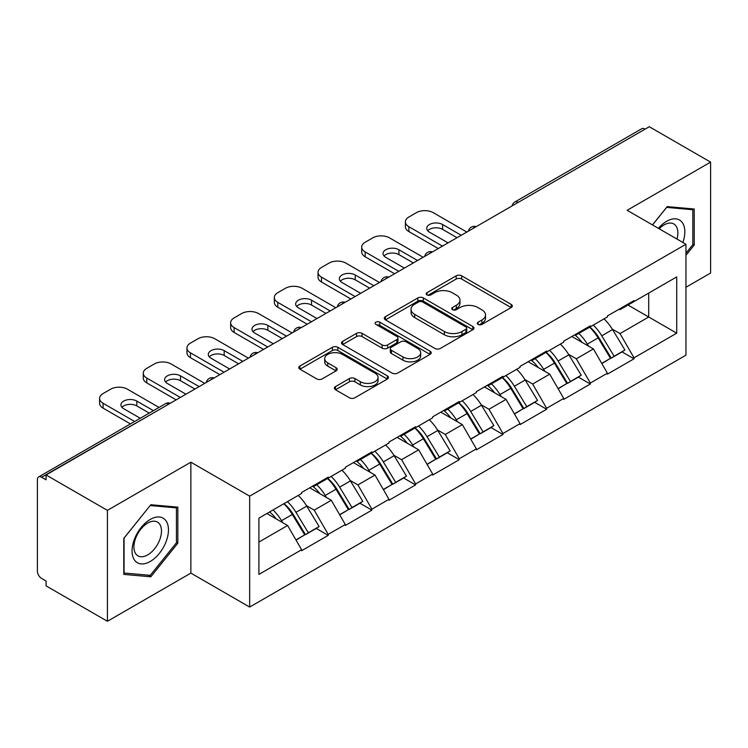 <?xml version="1.0" encoding="UTF-8"?>
<svg xmlns="http://www.w3.org/2000/svg" width="748" height="748" viewBox="0 0 748 748"><rect width="100%" height="100%" fill="white"/><g stroke="black" fill="none" stroke-linecap="round" stroke-linejoin="round"><path stroke-width="1.12" d="M478.112 324.408A2.721 1.571 0 0 0 481.955 324.408L511.165 307.55A3.89 2.244 0 0 0 512.305 305.96A3.89 2.244 0 0 0 511.165 304.38L461.684 275.816A3.89 2.244 0 0 0 456.187 275.816L426.986 292.674A2.721 1.571 0 0 0 426.192 293.786A2.721 1.571 0 0 0 426.986 294.89A2.721 1.571 0 0 0 430.829 294.89L434.616 292.711A12.436 7.181 0 0 1 452.203 292.711L456.327 295.095A12.436 7.181 0 0 1 459.973 300.172A12.436 7.181 0 0 1 456.327 305.249L452.549 307.428A2.721 1.571 0 0 0 451.755 308.541A2.721 1.571 0 0 0 452.549 309.653A2.721 1.571 0 0 0 456.392 309.653L460.179 307.475A12.436 7.181 0 0 1 477.766 307.475L481.89 309.85A12.436 7.181 0 0 1 485.536 314.927A12.436 7.181 0 0 1 481.89 320.004L478.112 322.192A2.721 1.571 0 0 0 477.318 323.304A2.721 1.571 0 0 0 478.112 324.408L478.112 322.192M335.525 386.585A3.89 2.244 0 0 0 334.384 388.165A3.89 2.244 0 0 0 335.525 389.755L349.4 397.768A3.89 2.244 0 0 0 354.898 397.768L387.333 379.04A3.89 2.244 0 0 0 388.474 377.459A3.89 2.244 0 0 0 387.333 375.87L337.862 347.306A3.89 2.244 0 0 0 332.364 347.306L299.929 366.034A3.89 2.244 0 0 0 298.789 367.614A3.89 2.244 0 0 0 299.929 369.203L316.694 378.881A3.89 2.244 0 0 0 322.192 378.881L336.067 370.868A3.89 2.244 0 0 0 337.208 369.278A3.89 2.244 0 0 0 336.067 367.698L327.755 362.892A10.397 6.003 0 0 1 324.707 358.647A10.397 6.003 0 0 1 331.13 353.103A10.397 6.003 0 0 1 342.462 354.402L375.038 373.215A10.397 6.003 0 0 1 378.077 377.459A10.397 6.003 0 0 1 371.663 383.004A10.397 6.003 0 0 1 360.33 381.704L354.898 378.563A3.89 2.244 0 0 0 349.4 378.563L335.525 386.585L335.525 389.755M190.862 462.189L107.413 510.37L46.077 474.961L649.273 126.721L710.6 162.12L627.151 210.3L685.953 244.25L249.664 496.148L190.862 462.189L190.862 573.108L249.664 607.058L249.664 496.148M434.887 348.418A3.89 2.244 0 0 0 440.385 348.418L472.82 329.69A3.89 2.244 0 0 0 473.961 328.101A3.89 2.244 0 0 0 472.82 326.511L423.34 297.947A3.89 2.244 0 0 0 417.842 297.947L385.407 316.675A3.89 2.244 0 0 0 384.276 318.265A3.89 2.244 0 0 0 385.407 319.845L434.887 348.418M377.011 324.997A2.721 1.571 0 0 1 379.778 325.38L379.778 322.154L430.081 351.195A3.89 2.244 0 0 1 431.213 352.776A3.89 2.244 0 0 1 430.081 354.365L397.646 373.093A3.89 2.244 0 0 1 392.148 373.093L342.668 344.529L342.668 341.35A3.89 2.244 0 0 0 341.527 342.939A3.89 2.244 0 0 0 342.668 344.529M342.668 341.35L356.553 333.337A3.89 2.244 0 0 1 362.051 333.337L382.116 344.921A3.89 2.244 0 0 0 387.614 344.921L396.814 339.611A3.89 2.244 0 0 0 397.955 338.021A3.89 2.244 0 0 0 396.814 336.432L375.926 324.37A2.721 1.571 0 0 1 375.131 323.258A2.721 1.571 0 0 1 376.814 321.808A2.721 1.571 0 0 1 379.778 322.154M249.664 607.058L685.953 355.169L685.953 244.25M284.025 503.638A26.535 15.315 -120 0 1 293.104 514.25L305.474 534.67L316.254 528.443L328.213 535.353L328.213 534.381L314.216 510.127L306.456 505.648M328.213 535.353L301.612 550.715L301.612 549.743L258.911 574.399L258.911 518.13L301.612 493.474L301.612 492.511L328.213 477.149L328.213 478.122L345.296 468.257L345.296 467.285L371.896 451.923L371.896 452.895L388.979 443.031L388.979 442.068L415.589 426.706L415.589 427.678L432.671 417.814L432.671 416.842L459.272 401.489L459.272 402.452L476.354 392.588L476.354 391.625L502.955 376.263L502.955 377.235L520.038 367.371L520.038 366.398L546.638 351.046L546.638 352.009L563.721 342.154L563.721 341.181L590.322 325.819L590.322 326.792L607.404 316.928L607.404 315.955L634.014 300.603L634.014 301.566L676.716 276.91L676.716 333.178L634.014 357.834L620.008 333.58L612.257 329.101M589.817 327.082A26.535 15.315 -120 0 1 598.905 337.703L611.266 358.124L622.046 351.897L634.014 358.806L634.014 357.834M634.014 358.806L607.404 374.159L607.404 373.196L590.322 383.051L576.325 358.806L568.564 354.328M546.134 352.308A26.535 15.315 -120 0 1 555.212 362.92L567.582 383.341L578.363 377.123L590.322 384.023L590.322 383.051M590.322 384.023L563.721 399.385L563.721 398.413L546.638 408.277L532.641 384.023L524.881 379.545M502.45 377.525A26.535 15.315 -120 0 1 511.529 388.147L523.899 408.567L534.68 402.34L546.638 409.25L546.638 408.277M546.638 409.25L520.038 424.602L520.038 423.639L502.955 433.494L488.958 409.25L481.198 404.771M458.767 402.751A26.535 15.315 -120 0 1 467.846 413.364L480.216 433.784L490.997 427.557L502.955 434.466L502.955 433.494M502.955 434.466L476.354 449.829L476.354 448.856L459.272 458.72L445.266 434.466L437.515 429.988M415.075 427.968A26.535 15.315 -120 0 1 424.163 438.59L436.523 459.01L447.304 452.783L459.272 459.693L459.272 458.72M459.272 459.693L432.671 475.045L432.671 474.073L415.589 483.937L401.583 459.693L393.822 455.214M371.391 453.195A26.535 15.315 -120 0 1 380.48 463.807L392.84 484.227L403.621 478L415.589 484.91L415.589 483.937M415.589 484.91L388.979 500.272L388.979 499.299L371.896 509.164L357.899 484.91L350.139 480.431M327.708 478.411A26.535 15.315 -120 0 1 336.787 489.033L349.157 509.453L359.938 503.226L371.896 510.136L371.896 509.164M371.896 510.136L345.296 525.489L345.296 524.516L328.213 534.381M313.375 485.714L314.216 486.2L328.213 478.122M314.216 510.127L331.299 500.272L309.728 487.818M345.296 524.516L331.299 500.272M357.058 460.497L357.899 460.983L371.896 452.895M357.899 484.91L374.982 475.045L353.421 462.601M388.979 499.299L374.982 475.045M400.741 435.271L401.583 435.757L415.589 427.678M401.583 459.693L418.665 449.829L397.104 437.374M432.671 474.073L418.665 449.829M444.424 410.054L445.266 410.54L459.272 402.452M445.266 434.466L462.348 424.602L440.787 412.157M476.354 448.856L462.348 424.602M488.117 384.837L488.958 385.314L502.955 377.235M488.958 409.25L506.031 399.385L484.47 386.931M520.038 423.639L506.031 399.385M531.8 359.61L532.641 360.097L546.638 352.009M532.641 384.023L549.724 374.159L528.153 361.714M563.721 398.413L549.724 374.159M575.483 334.393L576.325 334.87L590.322 326.792M576.325 358.806L593.407 348.942L571.846 336.488M607.404 373.196L593.407 348.942M645.075 129.142L518.214 202.381M516.429 203.409A5.937 3.431 120 0 1 517.934 202.222A5.937 3.431 60 0 0 514.97 201.923L641.821 128.684A5.937 3.431 60 0 1 644.795 128.983M619.166 309.167L620.008 309.653L634.014 301.566M620.008 333.58L648.712 317.012L648.712 293.085L676.716 276.91M627.993 305.044L676.716 333.178M685.953 287.26L710.6 273.039L710.6 162.12M107.413 510.37L107.413 621.279L46.077 585.88L46.077 581.028L41.598 578.438A5.937 3.431 -120 0 1 37.4 571.163L37.4 479.655A5.937 3.431 -120 0 1 38.634 476.934A5.937 3.431 -120 0 1 41.598 477.233L46.077 479.814L46.077 474.961M107.413 621.279L190.862 573.108M258.911 542.066L287.606 525.489L266.886 513.53M301.612 549.743L287.606 525.489M598.288 338.18L599.672 338.975M554.605 363.397L555.988 364.201M510.921 388.623L512.305 389.418M467.229 413.84L468.622 414.644M423.546 439.067L424.929 439.861M379.862 464.284L381.246 465.088M336.179 489.51L337.563 490.305M292.487 514.727L293.88 515.531M685.953 255.33L694.219 245.054L694.219 209.019L667.197 206.607L652.471 224.924M177.837 507.153L150.816 504.741L123.794 538.354L123.794 574.389L150.816 576.802L177.837 543.179L177.837 507.153M479.197 324.8L481.89 323.239A12.436 7.181 0 0 0 485.536 318.162L485.536 314.927M459.973 300.172L459.973 303.408A12.436 7.181 0 0 1 456.327 308.485L453.634 310.037M511.108 307.578L461.684 279.041A3.89 2.244 0 0 0 456.187 279.041L428.071 295.282M472.764 329.718L423.34 301.182A3.89 2.244 0 0 0 417.842 301.182L385.463 319.882M465.948 329.214A2.721 1.571 0 0 0 466.743 328.101A2.721 1.571 0 0 0 465.948 326.988L422.517 301.921A2.721 1.571 0 0 0 418.674 301.921L414.682 304.221A12.436 7.181 0 0 0 411.045 309.298A12.436 7.181 0 0 0 414.682 314.375L444.368 331.514A12.436 7.181 0 0 0 461.965 331.514L465.948 329.214L465.948 332.449A2.721 1.571 0 0 0 466.743 331.336L466.743 328.101M411.045 309.298L411.045 312.533A12.436 7.181 0 0 0 414.682 317.61L414.682 314.375M465.948 332.449L461.965 334.749A12.436 7.181 0 0 1 444.368 334.749L414.682 317.61M342.724 344.557L356.553 336.572L356.553 333.337M397.955 338.021L397.955 341.256A3.89 2.244 0 0 1 396.814 342.836L387.614 348.157A3.89 2.244 0 0 1 382.116 348.157L362.051 336.572A3.89 2.244 0 0 0 356.553 336.572M379.778 325.38L430.025 354.393M402.938 356.946A10.397 6.003 0 0 0 414.27 358.245A10.397 6.003 0 0 0 420.685 352.701A10.397 6.003 0 0 0 417.636 348.456L406.164 341.827A3.89 2.244 0 0 0 400.666 341.827L391.456 347.147A3.89 2.244 0 0 0 390.316 348.736A3.89 2.244 0 0 0 391.456 350.316L402.938 356.946L402.938 360.181A10.397 6.003 0 0 0 414.27 361.48A10.397 6.003 0 0 0 420.685 355.936L420.685 352.701M390.316 348.736L390.316 351.962A3.89 2.244 0 0 0 391.456 353.552L391.456 350.316M402.938 360.181L391.456 353.552M378.077 377.459L378.077 380.685A10.397 6.003 0 0 1 371.663 386.239A10.397 6.003 0 0 1 360.33 384.93L354.898 381.798A3.89 2.244 0 0 0 349.4 381.798L335.572 389.783M324.707 358.647L324.707 361.882A10.397 6.003 0 0 0 327.755 366.127L327.755 362.892M336.02 370.896L327.755 366.127M387.286 379.077L337.862 350.541A3.89 2.244 0 0 0 332.364 350.541L299.976 369.231M692.816 244.241L694.219 245.054M176.434 542.375L177.837 543.179M147.954 575.147L150.816 576.802M466.827 232.048L433.223 212.647A11.884 6.863 0 0 0 416.421 212.647L408.866 217.013A11.884 6.863 0 0 0 405.388 221.866A11.884 6.863 0 0 0 408.866 226.709L408.866 231.562L438.263 248.542M408.866 231.562A11.884 6.863 180 0 1 405.388 226.709L405.388 221.866M427.725 230.758A9.303 5.376 180 0 1 442.61 229.384L457.028 237.705M408.866 226.709L442.47 246.111M448.071 242.885L429.446 232.132A9.303 5.376 180 0 1 426.725 228.327A9.303 5.376 180 0 1 432.466 223.362A9.303 5.376 180 0 1 442.61 224.531L461.226 235.283M604.029 318.872A32.473 18.747 60 0 1 612.547 329.578L601.766 335.805A32.473 18.747 -120 0 0 593.248 325.1M601.766 335.805L614.127 356.226L624.907 349.999L612.547 329.578M611.266 358.124L614.127 356.226M622.046 351.897L624.907 349.999M574.688 334.852A26.535 15.315 60 0 1 582 342.36M578.83 333.43A32.473 18.747 60 0 1 587.339 344.127L588.564 346.146M601.85 363.556L610.49 358.32L598.12 337.909A32.473 18.747 -120 0 0 589.611 327.203M610.49 358.32L601.738 363.378M423.144 257.265L389.54 237.873A11.884 6.863 0 0 0 372.738 237.873L365.183 242.23A11.884 6.863 0 0 0 361.695 247.083A11.884 6.863 0 0 0 365.183 251.936L365.183 256.788L394.579 273.759M365.183 256.788A11.884 6.863 180 0 1 361.695 251.936L361.695 247.083M384.042 255.975A9.303 5.376 180 0 1 398.927 254.601L413.345 262.931M365.183 251.936L398.787 271.337M404.388 268.102L385.762 257.349A9.303 5.376 180 0 1 383.032 253.553A9.303 5.376 180 0 1 388.782 248.588A9.303 5.376 180 0 1 398.927 249.748L417.543 260.5M560.346 344.099A32.473 18.747 60 0 1 568.854 354.804L558.073 361.022A32.473 18.747 -120 0 0 549.565 350.326M558.073 361.022L570.444 381.443L581.224 375.216L568.854 354.804M567.582 383.341L570.444 381.443M578.363 377.123L581.224 375.216M530.996 360.069A26.535 15.315 60 0 1 538.317 367.577M535.147 358.647A32.473 18.747 60 0 1 543.656 369.353L544.871 371.363M558.158 388.782L566.806 383.546L554.436 363.126A32.473 18.747 -120 0 0 545.928 352.42M566.806 383.546L558.055 388.595M379.46 282.492L345.856 263.09A11.884 6.863 0 0 0 329.055 263.09L321.49 267.457A11.884 6.863 0 0 0 318.012 272.309A11.884 6.863 0 0 0 321.49 277.153L321.49 282.005L350.896 298.985M321.49 282.005A11.884 6.863 180 0 1 318.012 277.153L318.012 272.309M340.349 281.201A9.303 5.376 180 0 1 355.235 279.827L369.662 288.148M321.49 277.153L355.094 296.554M360.695 293.319L342.079 282.576A9.303 5.376 180 0 1 339.349 278.77A9.303 5.376 180 0 1 345.099 273.805A9.303 5.376 180 0 1 355.235 274.974L373.86 285.727M516.662 369.316A32.473 18.747 60 0 1 525.171 380.021L514.39 386.249A32.473 18.747 -120 0 0 505.882 375.543M514.39 386.249L526.76 406.66L537.541 400.442L525.171 380.021M523.899 408.567L526.76 406.66M534.68 402.34L537.541 400.442M487.313 385.295A26.535 15.315 60 0 1 494.634 392.803M491.464 383.874A32.473 18.747 60 0 1 499.973 394.57L501.188 396.59M514.474 413.999L523.114 408.763L510.753 388.343A32.473 18.747 -120 0 0 502.245 377.647M523.114 408.763L514.372 413.812M335.777 307.709L302.173 288.307A11.884 6.863 0 0 0 285.371 288.307L277.807 292.674A11.884 6.863 0 0 0 274.329 297.526A11.884 6.863 0 0 0 277.807 302.379L277.807 307.232L307.213 324.202M277.807 307.232A11.884 6.863 180 0 1 274.329 302.379L274.329 297.526M296.666 306.418A9.303 5.376 180 0 1 311.551 305.044L325.969 313.375M277.807 302.379L311.411 321.78M317.012 318.545L298.387 307.793A9.303 5.376 180 0 1 295.666 303.997A9.303 5.376 180 0 1 301.407 299.032A9.303 5.376 180 0 1 311.551 300.191L330.177 310.944M472.979 394.542A32.473 18.747 60 0 1 481.488 405.238L470.707 411.465A32.473 18.747 -120 0 0 462.199 400.769M470.707 411.465L483.077 431.886L493.858 425.659L481.488 405.238M480.216 433.784L483.077 431.886M490.997 427.557L493.858 425.659M443.629 410.512A26.535 15.315 60 0 1 450.951 418.02M447.772 409.091A32.473 18.747 60 0 1 456.289 419.796L457.505 421.807M470.791 439.226L479.431 433.99L467.07 413.569A32.473 18.747 -120 0 0 458.552 402.863M479.431 433.99L470.679 439.039M292.094 332.935L258.49 313.534A11.884 6.863 0 0 0 241.688 313.534L234.124 317.9A11.884 6.863 0 0 0 230.646 322.753A11.884 6.863 0 0 0 234.124 327.596L234.124 332.449L263.53 349.428M234.124 332.449A11.884 6.863 180 0 1 230.646 327.596L230.646 322.753M252.983 331.644A9.303 5.376 180 0 1 267.868 330.27L282.286 338.592M234.124 327.596L267.728 346.997M273.329 343.762L254.703 333.019A9.303 5.376 180 0 1 251.983 329.214A9.303 5.376 180 0 1 257.723 324.249A9.303 5.376 180 0 1 267.868 325.417L286.493 336.17M429.296 419.759A32.473 18.747 60 0 1 437.804 430.465L427.024 436.692A32.473 18.747 -120 0 0 418.515 425.986M427.024 436.692L439.385 457.103L450.165 450.885L437.804 430.465M436.523 459.01L439.385 457.103M447.304 452.783L450.165 450.885M399.946 435.738A26.535 15.315 60 0 1 407.267 443.246M404.088 434.317A32.473 18.747 60 0 1 412.597 445.013L413.822 447.033M427.108 464.443L435.747 459.207L423.377 438.786A32.473 18.747 -120 0 0 414.869 428.09M435.747 459.207L426.996 464.256M248.401 358.152L214.798 338.751A11.884 6.863 0 0 0 197.996 338.751L190.441 343.117A11.884 6.863 0 0 0 186.963 347.97A11.884 6.863 0 0 0 190.441 352.822L190.441 357.675L219.837 374.645M190.441 357.675A11.884 6.863 180 0 1 186.963 352.822L186.963 347.97M209.3 356.861A9.303 5.376 180 0 1 224.185 355.487L238.603 363.818M190.441 352.822L224.045 372.224M229.645 368.988L211.02 358.236A9.303 5.376 180 0 1 208.299 354.44A9.303 5.376 180 0 1 214.04 349.475A9.303 5.376 180 0 1 224.185 350.634L242.801 361.387M385.603 444.985A32.473 18.747 60 0 1 394.121 455.682L383.341 461.909A32.473 18.747 -120 0 0 374.823 451.212M383.341 461.909L395.701 482.329L406.482 476.102L394.121 455.682M392.84 484.227L395.701 482.329M403.621 478L406.482 476.102M356.263 460.955A26.535 15.315 60 0 1 363.575 468.463M360.405 459.534A32.473 18.747 60 0 1 368.914 470.24L370.138 472.25M383.425 489.669L392.064 484.433L379.694 464.012A32.473 18.747 -120 0 0 371.186 453.307M392.064 484.433L383.313 489.482M682.859 242.464A25.741 14.867 120 0 0 682.4 222.708A25.741 14.867 120 0 0 658.39 228.336M676.959 239.061A19.485 11.248 120 0 0 676.014 225.999A19.485 11.248 120 0 0 673.826 223.961A19.485 11.248 120 0 0 659.184 228.794M666.58 207.374L692.816 209.739L692.816 244.652L685.953 253.189M691.087 208.739L692.816 209.739M652.527 224.952L666.636 207.402M134.49 560.056A25.741 14.867 120 0 0 159.352 553.389A25.741 14.867 120 0 0 166.019 520.832A25.741 14.867 120 0 0 141.157 527.499A25.741 14.867 120 0 0 134.49 560.056M135.762 553.819A19.485 11.248 120 0 0 137.959 555.848A19.485 11.248 120 0 0 156.089 546.751A19.485 11.248 120 0 0 159.633 524.124A19.485 11.248 120 0 0 157.445 522.095A19.485 11.248 120 0 0 139.315 531.192A19.485 11.248 120 0 0 135.762 553.819M150.255 505.536L176.434 507.873L176.434 542.786L150.255 575.352L124.075 573.015L124.075 538.102L150.198 505.498M174.705 506.873L176.434 507.873M204.718 383.378L171.114 363.977A11.884 6.863 0 0 0 154.312 363.977L146.758 368.343A11.884 6.863 0 0 0 143.27 373.196A11.884 6.863 0 0 0 146.758 378.039L146.758 382.892L176.154 399.871M146.758 382.892A11.884 6.863 180 0 1 143.27 378.039L143.27 373.196M165.607 382.088A9.303 5.376 180 0 1 180.492 380.713L194.919 389.035M146.758 378.039L180.352 397.44M185.953 394.205L167.337 383.462A9.303 5.376 180 0 1 164.607 379.657A9.303 5.376 180 0 1 170.357 374.692A9.303 5.376 180 0 1 180.492 375.861L199.118 386.613M341.92 470.202A32.473 18.747 60 0 1 350.429 480.908L339.648 487.135A32.473 18.747 -120 0 0 331.14 476.429M339.648 487.135L352.018 507.546L362.799 501.328L350.429 480.908M349.157 509.453L352.018 507.546M359.938 503.226L362.799 501.328M312.571 486.181A26.535 15.315 60 0 1 319.892 493.689M316.722 484.76A32.473 18.747 60 0 1 325.23 495.457L326.446 497.467M339.732 514.886L348.381 509.65L336.011 489.229A32.473 18.747 -120 0 0 327.502 478.533M348.381 509.65L339.629 514.699M159.015 407.436L127.431 389.194A11.884 6.863 0 0 0 110.629 389.194L103.065 393.56A11.884 6.863 0 0 0 99.587 398.413A11.884 6.863 0 0 0 103.065 403.266L103.065 408.118L130.451 423.92M103.065 408.118A11.884 6.863 180 0 1 99.587 403.266L99.587 398.413M121.924 407.305A9.303 5.376 180 0 1 136.809 405.93L149.217 413.092M103.065 403.266L134.649 421.498M140.25 418.263L123.654 408.679A9.303 5.376 180 0 1 120.924 404.883A9.303 5.376 180 0 1 126.674 399.918A9.303 5.376 180 0 1 136.809 401.078L153.415 410.661M298.237 495.428A32.473 18.747 60 0 1 306.745 506.125L295.965 512.352A32.473 18.747 -120 0 0 287.456 501.646M295.965 512.352L308.335 532.772L319.116 526.545L306.745 506.125M305.474 534.67L308.335 532.772M316.254 528.443L319.116 526.545M269.598 511.959A26.535 15.315 60 0 1 276.208 518.906M273.029 509.977A32.473 18.747 60 0 1 281.547 520.683L282.763 522.693M296.049 540.112L304.688 534.876L292.328 514.456A32.473 18.747 -120 0 0 283.819 503.75M304.688 534.876L295.946 539.925M168.739 404.154L41.598 477.233M169.964 403.443A5.937 3.431 -60 0 0 168.459 403.985A5.937 3.431 -120 0 0 165.486 403.696L38.634 476.934M472.745 228.636A5.937 3.431 120 0 1 474.251 227.439A5.937 3.431 -60 0 1 475.756 226.896M429.062 253.853A5.937 3.431 120 0 1 430.568 252.665A5.937 3.431 -60 0 1 432.073 252.113M385.37 279.079A5.937 3.431 120 0 1 386.884 277.882A5.937 3.431 -60 0 1 388.39 277.34M341.686 304.296A5.937 3.431 120 0 1 343.192 303.108A5.937 3.431 -60 0 1 344.706 302.557M298.003 329.522A5.937 3.431 120 0 1 299.509 328.325A5.937 3.431 -60 0 1 301.023 327.783M254.32 354.739A5.937 3.431 120 0 1 255.825 353.552A5.937 3.431 -60 0 1 257.331 353M210.637 379.965A5.937 3.431 120 0 1 212.142 378.769A5.937 3.431 -60 0 1 213.648 378.217M481.89 323.239L481.89 320.004M452.549 309.653L452.549 307.428M456.327 308.485L456.327 305.249M426.986 294.89L426.986 292.674M456.187 279.041L456.187 275.816M461.684 279.041L461.684 275.816M511.165 307.55L511.165 304.38M385.407 319.845L385.407 316.675M417.842 301.182L417.842 297.947M423.34 301.182L423.34 297.947M472.82 329.69L472.82 326.511M444.368 334.749L444.368 331.514M461.965 334.749L461.965 331.514M362.051 336.572L362.051 333.337M382.116 348.157L382.116 344.921M387.614 348.157L387.614 344.921M396.814 342.836L396.814 339.611M430.081 354.365L430.081 351.195M349.4 381.798L349.4 378.563M354.898 381.798L354.898 378.563M360.33 384.93L360.33 381.704M336.067 370.868L336.067 367.698M299.929 369.203L299.929 366.034M332.364 350.541L332.364 347.306M337.862 350.541L337.862 347.306M387.333 379.04L387.333 375.87M598.12 337.909L587.339 344.127M442.61 229.384L442.61 224.531M554.436 363.126L543.656 369.353M398.927 254.601L398.927 249.748M510.753 388.343L499.973 394.57M355.235 279.827L355.235 274.974M467.07 413.569L456.289 419.796M311.551 305.044L311.551 300.191M423.377 438.786L412.597 445.013M267.868 330.27L267.868 325.417M379.694 464.012L368.914 470.24M224.185 355.487L224.185 350.634M336.011 489.229L325.23 495.457M180.492 380.713L180.492 375.861M292.328 514.456L281.547 520.683M136.809 405.93L136.809 401.078M514.97 201.923A5.937 5.937 0 0 0 512.109 205.906M476.158 226.663A5.937 5.937 0 0 0 468.426 231.123M432.475 251.889A5.937 5.937 0 0 0 424.742 256.349M388.782 277.106A5.937 5.937 0 0 0 381.059 281.566M345.099 302.332A5.937 5.937 0 0 0 337.367 306.792M301.416 327.549A5.937 5.937 0 0 0 293.684 332.009M257.733 352.776A5.937 5.937 0 0 0 250 357.235M214.05 377.992A5.937 5.937 0 0 0 206.317 382.452M170.357 403.209A5.937 5.937 0 0 0 165.486 403.696"/></g></svg>
